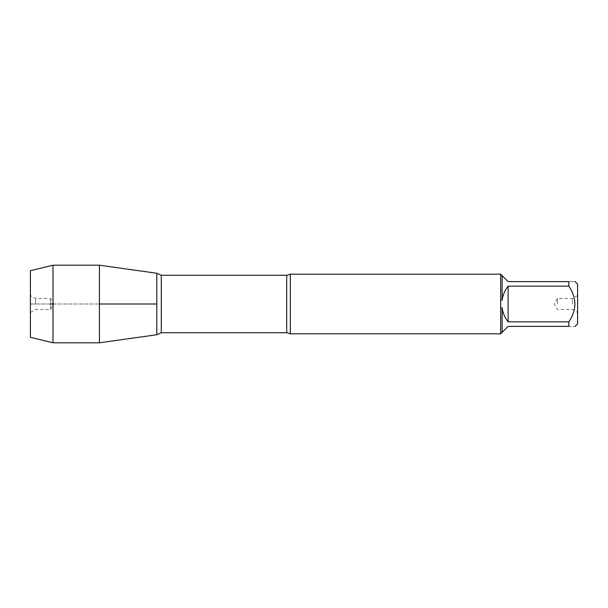 <?xml version="1.0" encoding="UTF-8"?>
<svg xmlns="http://www.w3.org/2000/svg" width="608" height="608" viewBox="0 0 608 608"><rect width="100%" height="100%" fill="white"/><g stroke="black" fill="none" stroke-linecap="round" stroke-linejoin="round"><path stroke-width="0.46" stroke-dasharray="3.04 2.28" d="M290.32 333.815L290.32 274.185M500.673 274.185L500.673 333.815M577.6 323.866L577.6 284.134M568.845 286.163L568.845 281.618C576.863 281.618 576.863 281.618 568.845 281.618L508.106 281.618L502.132 275.644L502.132 300.124C502.869 294.933 504.86 290.282 508.106 286.163L568.845 286.163C576.863 298.064 576.863 309.951 568.845 321.837L508.106 321.837C504.86 317.718 502.869 313.067 502.132 307.876L502.132 332.356L508.106 326.382L568.845 326.382C576.863 326.382 576.863 326.382 568.845 326.382L568.845 321.837M500.939 300.048L502.132 300.124M502.132 275.644L500.939 274.451M502.132 307.876L500.939 307.952M500.939 333.549L502.132 332.356M156.803 304L156.803 334.742L156.803 304M577.6 304L577.6 312.482L577.6 304M508.106 286.163L508.106 321.837M572.386 304L572.386 298.528L572.386 304M557.354 304L557.354 298.528L557.354 304M99.423 342.806L99.423 265.194M53.002 342.806L53.002 265.194M50.646 304L50.646 298.528L50.646 309.472L50.646 304L30.4 304L99.423 304L53.002 304M35.614 304L35.614 298.528L35.614 304M30.4 304L30.4 295.518L30.4 304M30.4 270.704L30.4 337.296M286.702 275.272L286.702 332.728M161.295 332.728L161.295 275.272M577.6 295.518L572.386 298.528L557.354 298.528L554.192 304L557.354 309.472L572.386 309.472L577.6 312.482M30.4 312.482L35.614 309.472L50.646 309.472L53.808 304L50.646 298.528L35.614 298.528L30.4 295.518"/><path stroke-width="0.91" d="M290.32 333.815L286.702 332.728L286.702 275.272L290.32 274.185L290.32 333.815L500.939 333.815M500.673 333.815L500.673 274.185M575.084 281.618L577.6 284.134L577.6 323.866L575.084 326.382M568.845 286.163L508.106 286.163C504.86 290.282 502.869 294.933 502.132 300.124L502.132 275.644L508.106 281.618L568.845 281.618C576.863 281.618 576.863 281.618 568.845 281.618L568.845 286.163C576.863 298.064 576.863 309.951 568.845 321.837L568.845 326.382C576.863 326.382 576.863 326.382 568.845 326.382L508.106 326.382L502.132 332.356L502.132 307.876C502.869 313.067 504.86 317.718 508.106 321.837L568.845 321.837M500.939 307.952L502.132 307.876M502.132 332.356L500.939 333.549M502.132 300.124L500.939 300.048M500.939 274.451L502.132 275.644M156.803 334.742L156.803 273.258L156.803 334.742L99.423 342.806L99.423 304L156.803 304L99.423 304L99.423 265.194L156.803 273.258L161.295 275.272L161.295 332.728L156.803 334.742M508.106 321.837L508.106 286.163M53.002 342.806L30.4 337.296L30.4 270.704L53.002 265.194L53.002 342.806L99.423 342.806M53.002 304L50.646 304M290.32 274.185L500.939 274.185M286.702 275.272L161.295 275.272M286.702 332.728L161.295 332.728M53.002 265.194L99.423 265.194"/></g></svg>
